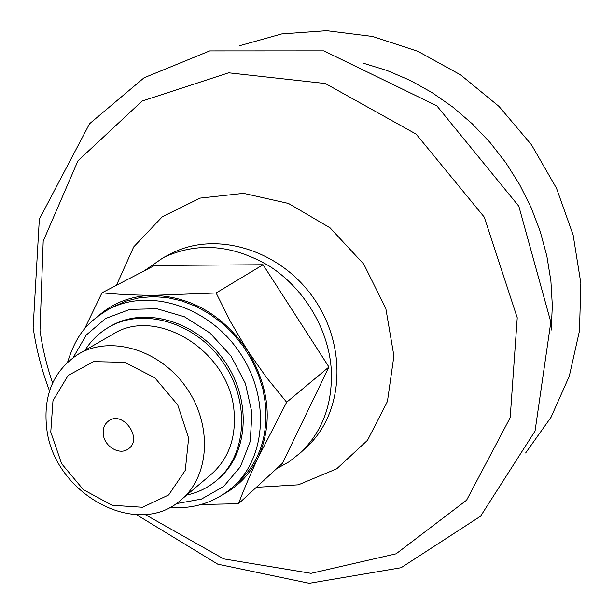 <?xml version="1.0" encoding="UTF-8"?>
<svg xmlns="http://www.w3.org/2000/svg" width="614" height="614" viewBox="0 0 614 614"><rect width="100%" height="100%" fill="white"/><g stroke="black" fill="none" stroke-linecap="round" stroke-linejoin="round"><path stroke-width="0.92" d="M98.793 315.535C113.935 302.295 132.24 295.564 153.7 295.326C191.652 296.8 222.92 315.174 247.488 350.464C269.469 387.327 273.1 422.916 258.356 457.23C250.274 474.461 243.666 489.957 238.524 503.726L201.131 504.508M84.44 329.112L101.993 292.786C117.005 294.352 134.243 295.196 153.7 295.326L216.136 292.97L230.664 321.974L247.488 350.464L266.43 377.387L286.654 402.247L258.356 457.23C250.512 473.409 239.092 485.636 224.11 493.894M103.298 434.382C102.707 428.48 104.503 423.99 108.686 420.905C123.03 410.121 143.338 439.025 128.326 448.865C119.853 455.665 104.418 446.677 103.298 434.382M239.491 45.743L281.711 33.939L326.625 30.7L372.614 36.472L417.904 51.323L460.654 74.916L499.052 106.46L531.455 144.743L556.491 188.206L573.146 235.024L580.852 283.238L579.478 330.885L569.316 376.106L551.042 417.259L525.622 452.986M363.764 63.326L387.135 70.541L409.945 80.296L431.911 92.499L452.748 107.028L472.181 123.721L489.957 142.371L505.844 162.748L519.628 184.599L531.148 207.639L540.259 231.585L546.867 256.107L550.896 280.913L552.339 305.68L551.203 330.109M276.392 468.858L289.071 461.797L300.507 452.764C323.118 430.944 333.318 402.377 331.092 367.057C327.63 327.6 303.646 288.166 269.684 266.299C232.729 244.525 197.294 241.632 163.385 257.604L144.198 270.866M50.77 432.064L52.981 400.635L68.139 375.446L93.627 361.615L124.611 362.306L154.782 377.756L177.753 404.948L188.636 438.15L185.282 470.347L168.681 494.953L142.532 507.271L112.17 505.284L83.435 489.734L61.63 463.716L50.77 432.064M265.586 404.772L263.022 389.568L258.394 374.548L251.786 360.057L243.344 346.434L233.266 333.97L221.784 322.964L209.144 313.647L195.659 306.232L181.614 300.86L167.338 297.629L153.147 296.6L139.347 297.767L126.223 301.067L114.043 306.401L107.957 309.709C147.406 287.674 206.811 305.258 238.409 350.64C270.39 395.754 266.798 457.599 232.691 487.247L237.864 482.642C258.763 463.255 268.003 437.298 265.586 404.772M46.672 427.943C43.087 394.817 53.756 370.158 78.676 353.956C110.612 335.052 159.893 349.627 186.149 387.357C212.751 424.85 209.758 476.157 181.145 499.796C137.029 540.005 53.218 493.387 46.672 427.943M181.145 499.796L211.132 474.422C228.523 458.988 236.167 437.997 234.064 411.449C229.958 351.277 156.401 305.795 112.707 334.338L78.676 353.956M238.524 503.726L282.44 463.294L328.943 367.003L263.061 264.749L154.613 265.455L101.993 292.786M216.136 292.97L263.061 264.749M286.654 402.247L328.943 367.003M85.031 350.287C91.202 340.432 99.291 332.642 109.292 326.917L111.134 325.873C145.119 306.163 196.841 321.229 224.233 360.602C251.986 399.722 248.632 453.493 218.561 478.782L216.957 480.156C208.184 487.623 198.115 492.589 186.748 495.053M109.292 326.917C143.323 307.169 195.145 322.289 222.606 361.746C250.42 400.957 247.074 454.836 216.957 480.156M52.604 382.952C46.679 365.744 42.473 348.215 39.994 330.355L43.195 241.164L77.97 160.799L142.11 101.041L228.638 72.813L325.366 83.527L416.139 134.121L484.285 217.141L517.241 317.753L510.188 417.666L466.602 500.187L396.091 553.82L311.014 573.33L223.726 558.894L145.019 514.486M116.453 285.28L133.698 246.905L162.319 216.773L200.057 198.13L243.535 193.349L288.465 203.457L330.079 227.848L363.78 264.15L385.83 308.474L393.912 355.928L387.442 401.395L367.548 440.23L336.718 468.812L298.373 484.822L256.33 487.332M163.385 257.604L170.938 253.712C215.053 230.365 279.493 249.146 313.462 297.913C347.823 346.403 343.648 413.383 306.724 446.977L300.507 452.764M73.281 357.448L86.229 335.06L105.577 318.512L129.823 309.395L156.931 308.742L184.499 316.801L209.973 332.995L230.933 355.897L245.377 383.374L251.97 412.831L250.213 441.504L240.396 466.778L223.611 486.503L201.476 499.09L176.026 503.687M136.477 514.686L217.77 564.182L309.264 583.3L401.126 567.712L480.593 516.19L535.047 431.074L550.827 322.066L518.83 206.235L436.83 105.823L323.793 50.855L209.742 50.901L144.098 77.755L89.59 123.698L39.334 219.152L33.148 327.492C36.241 349.166 41.706 370.311 49.527 390.926M169.74 507.44C193.84 509.229 214.823 502.498 232.691 487.247M107.957 309.709C89.836 321.015 77.479 331.299 67.617 362.083"/></g></svg>
